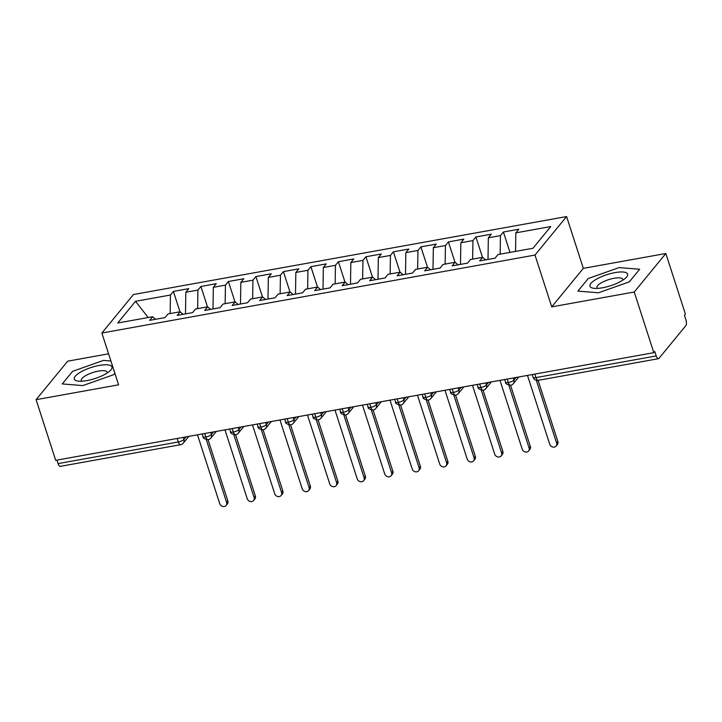 <?xml version="1.0" encoding="UTF-8"?>
<svg xmlns="http://www.w3.org/2000/svg" width="722" height="722" viewBox="0 0 722 722"><rect width="100%" height="100%" fill="white"/><g stroke="black" fill="none" stroke-linecap="round" stroke-linejoin="round"><path stroke-width="1.08" d="M665.828 253.503L685.422 314.169L684.465 315.333L685.9 319.765A4.567 1.823 79.8 0 1 685.81 325.676L658.996 358.347A4.567 1.823 79.8 0 1 658.464 358.69L538.224 380.332A4.567 1.823 79.8 0 1 535.977 377.588L656.226 355.937L654.791 351.506L653.834 352.67L634.241 292.013L665.828 253.503L583.331 268.358L566.599 216.555L133.462 294.522L101.874 333.022L535.002 255.056L566.599 216.555M108.589 353.816L67.697 361.171L36.1 399.681L55.693 460.338L653.834 352.67M173.406 291.408L170.437 295.027L135.51 301.318L117.704 323.014L152.631 316.732L149.662 320.342L165.058 317.572L168.027 313.953L180.13 311.778L177.161 315.397L192.557 312.626L195.527 309.007L207.629 306.832L204.66 310.442L220.057 307.671L223.026 304.052L235.128 301.877L232.159 305.496L247.565 302.726L250.525 299.107L262.627 296.932L259.658 300.542L275.064 297.771L278.033 294.152L290.127 291.977L287.166 295.596L302.563 292.825L305.532 289.206L317.635 287.031L314.666 290.641L330.062 287.87L333.032 284.251L345.134 282.076L342.165 285.695L357.561 282.925L360.531 279.306L372.633 277.131L369.664 280.741L385.061 277.97L388.03 274.351L400.132 272.176L397.163 275.795L412.569 273.024L415.529 269.405L427.632 267.23L424.662 270.84L440.068 268.07L443.037 264.451L455.131 262.276L452.162 265.895L467.567 263.124L470.536 259.505L482.639 257.33L479.67 260.94L495.066 258.169L498.036 254.55L532.962 248.269L550.769 226.564L515.842 232.854L518.811 229.235L503.405 232.006L500.445 235.625L488.343 237.8L491.312 234.181L475.906 236.96L472.937 240.57L460.844 242.754L463.813 239.135L448.407 241.906L445.438 245.525L433.344 247.7L436.305 244.081L420.908 246.861L417.939 250.471L405.836 252.655L408.805 249.036L393.409 251.807L390.44 255.426L378.337 257.601L381.306 253.982L365.91 256.761L362.94 260.371L350.838 262.555L353.807 258.936L338.401 261.707L335.441 265.326L323.339 267.501L326.308 263.882L310.902 266.662L307.933 270.272L295.839 272.456L298.809 268.837L283.403 271.607L280.434 275.226L268.34 277.401L271.301 273.782L255.904 276.562L252.935 280.172L240.832 282.356L243.801 278.737L228.405 281.508L225.435 285.127L213.333 287.302L216.302 283.683L200.906 286.463L197.936 290.073L185.834 292.257L188.803 288.638L173.406 291.408L179.986 311.805M185.834 292.257L185.491 313.899M197.936 290.073L197.638 308.628M152.631 316.732L155.573 319.277M213.333 287.302L212.99 308.944M225.435 285.127L225.138 303.673M180.13 311.778L183.072 314.332M240.832 282.356L240.489 303.998M252.935 280.172L252.637 298.727M207.629 306.832L210.58 309.377M268.34 277.401L267.988 299.043M280.434 275.226L280.145 293.773M235.128 301.877L238.079 304.431M295.839 272.456L295.497 294.098M307.933 270.272L307.644 288.827M262.627 296.932L265.579 299.477M323.339 267.501L322.996 289.143M335.441 265.326L335.143 283.872M290.127 291.977L293.078 294.531M350.838 262.555L350.495 284.197M362.94 260.371L362.643 278.927M317.635 287.031L320.577 289.576M378.337 257.601L377.994 279.243M390.44 255.426L390.142 273.972M345.134 282.076L348.076 284.63M405.836 252.655L405.493 274.297M417.939 250.471L417.641 269.026M372.633 277.131L375.584 279.676M433.344 247.7L432.992 269.342M445.438 245.525L445.149 264.072M400.132 272.176L403.084 274.73M460.844 242.754L460.501 264.396M472.937 240.57L472.648 259.126M427.632 267.23L430.583 269.775M488.343 237.8L488 259.442M500.445 235.625L500.147 254.171M455.131 262.276L458.082 264.83M656.226 355.937A4.567 1.823 79.8 0 0 658.464 358.69M515.842 232.854L515.544 251.4M482.639 257.33L485.581 259.875M58.085 463.605L178.334 441.963A4.567 1.823 -100.2 0 0 180.572 444.707L60.332 466.358A4.567 1.823 -100.2 0 1 58.085 463.605L56.957 460.113M583.331 268.358L551.734 306.859L634.241 292.013M551.734 306.859L535.002 255.056M36.1 399.681L118.598 384.826L101.874 333.022M577.907 291.11L598.448 292.78L629.331 281.851L639.665 269.252L619.124 267.582L588.24 278.512L577.907 291.11L588.24 278.512L619.124 267.582L639.665 269.252L629.331 281.851L598.448 292.78L577.907 291.11M113.697 374.673L114.861 373.247L113.697 374.673L82.813 385.593L113.697 374.673M62.263 383.923L82.813 385.593L62.263 383.923L72.606 371.334L62.263 383.923M103.481 360.404L72.606 371.334L103.481 360.404L110.908 361.009L103.481 360.404M135.51 301.318L148.172 317.536M170.437 295.027L170.139 313.574M503.405 232.006L509.994 252.402M499.985 380.368L522.223 449.192A3.809 3.303 -140.6 0 0 525.111 451.945A3.809 3.303 -140.6 0 0 528.603 450.988A3.809 3.303 -140.6 0 0 529.091 447.956L530.336 446.44L510.589 385.304A4.567 1.823 -100.2 0 1 510.553 385.313A4.567 1.823 -100.2 0 1 508.333 382.561L507.205 379.068M475.906 236.96L482.495 257.348M448.407 241.906L454.995 262.303M420.908 246.861L427.496 267.248M393.409 251.807L399.997 272.203M365.91 256.761L372.498 277.149M338.401 261.707L344.99 282.103M310.902 266.662L317.49 287.049M283.403 271.607L289.991 292.004M255.904 276.562L262.492 296.95M228.405 281.508L234.993 301.904M200.906 286.463L207.494 306.85M485.726 382.931L486.393 385.016A4.567 1.345 162.1 0 1 480.834 387.506A4.567 1.345 162.1 0 1 478.063 387.136C477.621 388.445 479.282 389.483 483.054 390.259A4.567 1.823 -100.2 0 1 483.054 390.259A4.567 1.823 -100.2 0 1 480.834 387.506L479.706 384.014M444.987 390.268L467.215 459.093A3.809 3.303 -140.6 0 0 470.103 461.845A3.809 3.303 -140.6 0 0 473.596 460.898A3.809 3.303 -140.6 0 0 474.092 457.856L475.338 456.34L455.591 395.205A4.567 1.823 -100.2 0 1 455.555 395.214A4.567 1.823 -100.2 0 1 453.335 392.461L452.207 388.968M417.487 395.214L439.716 464.047A3.809 3.303 -140.6 0 0 442.604 466.8A3.809 3.303 -140.6 0 0 446.097 465.843A3.809 3.303 -140.6 0 0 446.593 462.811L447.839 461.295L428.092 400.159A4.567 1.823 -100.2 0 1 428.056 400.159A4.567 1.823 -100.2 0 1 425.836 397.407L424.707 393.914M389.988 400.168L412.217 468.993A3.809 3.303 -140.6 0 0 415.105 471.746A3.809 3.303 -140.6 0 0 418.598 470.798A3.809 3.303 -140.6 0 0 419.094 467.757L420.339 466.241L400.593 405.105A4.567 1.823 -100.2 0 1 400.557 405.114A4.567 1.823 -100.2 0 1 398.336 402.362L397.208 398.869M362.489 405.114L384.718 473.948A3.809 3.303 -140.6 0 0 387.606 476.701A3.809 3.303 -140.6 0 0 391.098 475.744A3.809 3.303 -140.6 0 0 391.595 472.711L392.84 471.195L373.093 410.06A4.567 1.823 -100.2 0 1 373.057 410.06A4.567 1.823 -100.2 0 1 370.837 407.307L369.709 403.815M348.221 407.686L348.897 409.771A4.567 1.345 162.1 0 1 343.329 412.262A4.567 1.345 162.1 0 1 340.558 411.892C340.116 413.201 341.777 414.238 345.549 415.015A4.567 1.823 -100.2 0 1 345.549 415.015A4.567 1.823 -100.2 0 1 343.329 412.262L342.201 408.769M307.482 415.015L329.719 483.848A3.809 3.303 -140.6 0 0 332.607 486.601A3.809 3.303 -140.6 0 0 336.1 485.644A3.809 3.303 -140.6 0 0 336.587 482.612L337.833 481.096L318.086 419.96A4.567 1.823 -100.2 0 1 318.05 419.96A4.567 1.823 -100.2 0 1 315.83 417.208L314.702 413.715M293.222 417.587L293.89 419.672A4.567 1.345 162.1 0 1 288.331 422.162A4.567 1.345 162.1 0 1 285.56 421.792C285.118 423.101 286.778 424.139 290.551 424.915A4.567 1.823 -100.2 0 1 290.551 424.915A4.567 1.823 -100.2 0 1 288.331 422.162L287.203 418.67M252.483 424.915L274.712 493.749A3.809 3.303 -140.6 0 0 277.6 496.501A3.809 3.303 -140.6 0 0 281.093 495.545A3.809 3.303 -140.6 0 0 281.589 492.512L282.834 490.996L263.088 429.861A4.567 1.823 -100.2 0 1 263.052 429.861A4.567 1.823 -100.2 0 1 260.832 427.108L259.703 423.615M224.984 429.87L247.213 498.703A3.809 3.303 -140.6 0 0 250.101 501.447A3.809 3.303 -140.6 0 0 253.593 500.499A3.809 3.303 -140.6 0 0 254.09 497.458L255.335 495.942L235.589 434.806A4.567 1.823 -100.2 0 1 235.552 434.815A4.567 1.823 -100.2 0 1 233.332 432.063L232.204 428.57M210.716 432.433L211.393 434.518A4.567 1.345 162.1 0 1 205.833 437.009A4.567 1.345 162.1 0 1 203.053 436.639C202.611 437.947 204.281 438.985 208.053 439.761A4.567 1.823 -100.2 0 1 208.053 439.761A4.567 1.823 -100.2 0 1 205.833 437.009L204.705 433.516M527.484 375.413L549.722 444.247A3.809 3.303 -140.6 0 0 552.61 446.999A3.809 3.303 -140.6 0 0 556.102 446.043A3.809 3.303 -140.6 0 0 556.599 443.01L557.835 441.494A3.809 3.303 39.4 0 1 557.348 444.526L556.102 446.043M538.089 380.35L557.835 441.494M536.329 380.277L556.599 443.01M530.336 446.44A3.809 3.303 39.4 0 1 529.849 449.472L528.603 450.988M508.829 385.223L529.091 447.956M472.486 385.313L494.714 454.147A3.809 3.303 -140.6 0 0 497.611 456.9A3.809 3.303 -140.6 0 0 501.104 455.943A3.809 3.303 -140.6 0 0 501.591 452.911L502.837 451.394A3.809 3.303 39.4 0 1 502.341 454.427L501.104 455.943M483.09 390.259L502.837 451.394M481.33 390.178L501.591 452.911M475.338 456.34A3.809 3.303 39.4 0 1 474.841 459.373L473.596 460.898M453.831 395.124L474.092 457.856M447.839 461.295A3.809 3.303 39.4 0 1 447.342 464.327L446.097 465.843M426.332 400.078L446.593 462.811M602.563 287.762A19.801 5.839 -17.9 0 0 625.667 278.006A19.801 5.839 -17.9 0 0 615.009 272.6A19.801 5.839 -17.9 0 0 593.421 281.111A19.801 5.839 -17.9 0 0 593.809 288.295A19.801 5.839 -17.9 0 0 602.563 287.762M622.689 280.262A13.556 3.998 -17.9 0 0 622.743 279.297A13.556 3.998 -17.9 0 0 614.106 278.268A13.556 3.998 -17.9 0 0 596.941 287.627A13.556 3.998 -17.9 0 0 597.554 288.376M86.929 380.584A19.801 5.839 -17.9 0 0 110.033 370.819A19.801 5.839 -17.9 0 0 99.374 365.413A19.801 5.839 -17.9 0 0 77.786 373.924A19.801 5.839 -17.9 0 0 78.175 381.108A19.801 5.839 -17.9 0 0 86.929 380.584M107.055 373.075A13.556 3.998 -17.9 0 0 107.109 372.11A13.556 3.998 -17.9 0 0 98.463 371.09A13.556 3.998 -17.9 0 0 81.306 380.449A13.556 3.998 -17.9 0 0 81.92 381.198M420.339 466.241A3.809 3.303 39.4 0 1 419.843 469.273L418.598 470.798M398.833 405.024L419.094 467.757M392.84 471.195A3.809 3.303 39.4 0 1 392.344 474.228L391.098 475.744M371.334 409.979L391.595 472.711M334.981 410.069L357.219 478.894A3.809 3.303 -140.6 0 0 360.107 481.646A3.809 3.303 -140.6 0 0 363.599 480.699A3.809 3.303 -140.6 0 0 364.087 477.657L365.332 476.141A3.809 3.303 39.4 0 1 364.845 479.173L363.599 480.699M351.018 407.181L348.897 409.771A4.567 3.971 39.4 0 1 348.302 413.408A4.567 4.567 0 0 1 345.576 415.006L365.332 476.141M343.825 414.933L364.087 477.657M337.833 481.096A3.809 3.303 39.4 0 1 337.345 484.128L336.1 485.644M316.326 419.879L336.587 482.612M279.983 419.969L302.211 488.803A3.809 3.303 -140.6 0 0 305.099 491.547A3.809 3.303 -140.6 0 0 308.592 490.599A3.809 3.303 -140.6 0 0 309.088 487.558L310.334 486.041A3.809 3.303 39.4 0 1 309.837 489.074L308.592 490.599M290.587 424.906L310.334 486.041M288.827 424.834L309.088 487.558M282.834 490.996A3.809 3.303 39.4 0 1 282.338 494.028L281.093 495.545M261.328 429.78L281.589 492.512M255.335 495.942A3.809 3.303 39.4 0 1 254.839 498.983L253.593 500.499M233.829 434.734L254.09 497.458M197.485 434.815L219.714 503.649A3.809 3.303 -140.6 0 0 222.602 506.402A3.809 3.303 -140.6 0 0 226.094 505.445A3.809 3.303 -140.6 0 0 226.591 502.413L227.836 500.897A3.809 3.303 39.4 0 1 227.34 503.929L226.094 505.445M213.513 431.937L211.393 434.518A4.567 3.971 39.4 0 1 210.797 438.164A4.567 4.567 0 0 1 208.071 439.761L227.836 500.897M206.33 439.68L226.591 502.413M534.849 374.095L535.977 377.588A4.567 1.345 162.1 0 1 533.062 377.236A4.567 4.567 0 0 0 538.224 380.332M183.217 437.388L183.893 439.472A4.567 1.345 162.1 0 1 178.334 441.963L177.206 438.471M513.225 377.985L513.902 380.07L516.022 377.48M510.58 385.304A4.567 4.567 0 0 0 513.306 383.707A4.567 3.971 39.4 0 0 513.902 380.07A4.567 1.345 162.1 0 1 508.333 382.561A4.567 1.345 162.1 0 1 505.562 382.191L504.696 379.519M483.081 390.259A4.567 4.567 0 0 0 485.807 388.662A4.567 3.971 39.4 0 0 486.393 385.016L488.523 382.434M458.226 387.885L458.894 389.97L461.015 387.38M430.727 392.831L431.395 394.916L433.516 392.335M403.219 397.786L403.896 399.871L406.017 397.28M375.72 402.732L376.397 404.816L378.518 402.235M320.721 412.632L321.389 414.717L323.519 412.136M290.578 424.906A4.567 4.567 0 0 0 293.303 423.309A4.567 3.971 39.4 0 0 293.89 419.672L296.011 417.081M265.723 422.532L266.391 424.617L268.512 422.036M238.215 427.487L238.892 429.572L241.013 426.982M180.572 444.707A4.567 4.567 0 0 0 183.298 443.109A4.567 3.971 39.4 0 0 183.893 439.472L186.014 436.882M455.582 395.205A4.567 4.567 0 0 0 458.308 393.607A4.567 3.971 39.4 0 0 458.894 389.97A4.567 1.345 162.1 0 1 453.335 392.461A4.567 1.345 162.1 0 1 450.564 392.091L449.698 389.42M428.083 400.159A4.567 4.567 0 0 0 430.799 398.562A4.567 3.971 39.4 0 0 431.395 394.916A4.567 1.345 162.1 0 1 425.836 397.407A4.567 1.345 162.1 0 1 423.056 397.037L422.199 394.365M400.584 405.105A4.567 4.567 0 0 0 403.3 403.508A4.567 3.971 39.4 0 0 403.896 399.871A4.567 1.345 162.1 0 1 398.336 402.362A4.567 1.345 162.1 0 1 395.557 401.992L394.699 399.32M373.075 410.06A4.567 4.567 0 0 0 375.801 408.462A4.567 3.971 39.4 0 0 376.397 404.816A4.567 1.345 162.1 0 1 370.837 407.307A4.567 1.345 162.1 0 1 368.058 406.937L367.191 404.266M318.077 419.96A4.567 4.567 0 0 0 320.803 418.363A4.567 3.971 39.4 0 0 321.389 414.717A4.567 1.345 162.1 0 1 315.83 417.208A4.567 1.345 162.1 0 1 313.059 416.838L312.193 414.175M263.079 429.861A4.567 4.567 0 0 0 265.804 428.263A4.567 3.971 39.4 0 0 266.391 424.617A4.567 1.345 162.1 0 1 260.832 427.108A4.567 1.345 162.1 0 1 258.052 426.738L257.194 424.076M235.58 434.806A4.567 4.567 0 0 0 238.296 433.209A4.567 3.971 39.4 0 0 238.892 429.572A4.567 1.345 162.1 0 1 233.332 432.063A4.567 1.345 162.1 0 1 230.553 431.693L229.695 429.021M513.306 383.707L518.829 376.974M532.204 374.565L533.062 377.236M485.807 388.662L491.33 381.929M505.562 382.191C505.12 383.499 506.781 384.537 510.553 385.313M458.308 393.607L463.831 386.875M478.063 387.136L477.197 384.465M430.799 398.562L436.332 391.829M450.564 392.091C450.122 393.4 451.782 394.438 455.555 395.214M403.3 403.508L408.823 396.775M423.056 397.037C422.614 398.345 424.283 399.383 428.056 400.159M375.801 408.462L381.324 401.73M395.557 401.992C395.115 403.3 396.784 404.338 400.557 405.114M348.302 413.408L353.825 406.676M368.058 406.937C367.615 408.246 369.285 409.284 373.057 410.06M320.803 418.363L326.326 411.63M340.558 411.892L339.692 409.221M293.303 423.309L298.827 416.576M313.059 416.838C312.617 418.146 314.278 419.184 318.05 419.96M265.804 428.263L271.328 421.531M285.56 421.792L284.694 419.121M238.296 433.209L243.819 426.476M258.052 426.738C257.619 428.047 259.279 429.085 263.052 429.861M210.797 438.164L216.32 431.431M230.553 431.693C230.11 433.001 231.78 434.039 235.552 434.815M183.298 443.109L188.821 436.377M203.053 436.639L202.196 433.976"/></g></svg>

